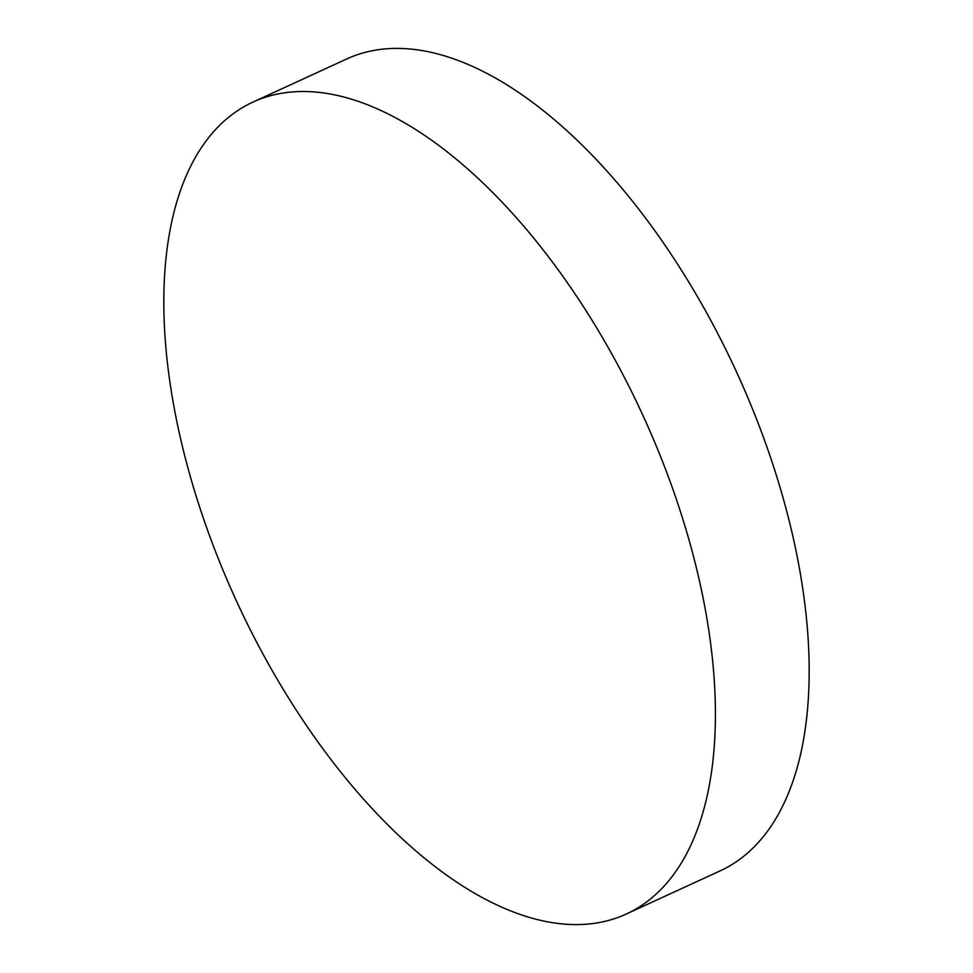 <?xml version="1.0" encoding="UTF-8"?>
<svg xmlns="http://www.w3.org/2000/svg" width="973" height="973" viewBox="0 0 973 973"><rect width="100%" height="100%" fill="white"/><g stroke="black" fill="none" stroke-linecap="round" stroke-linejoin="round"><path stroke-width="1.46" d="M626.296 914.024L720.044 870.92A446.826 223.413 -114.7 0 0 738.957 859.877A446.826 223.413 -114.7 0 0 727.001 351.885A446.826 223.413 -114.7 0 0 346.704 58.976L252.956 102.08A446.826 223.413 -114.7 0 0 234.043 113.123A446.826 223.413 -114.7 0 0 245.999 621.115A446.826 223.413 -114.7 0 0 626.296 914.024A446.826 223.413 -114.7 0 0 645.208 902.98A446.826 223.413 -114.7 0 0 633.253 395.002A446.826 223.413 -114.7 0 0 252.956 102.08"/></g></svg>
